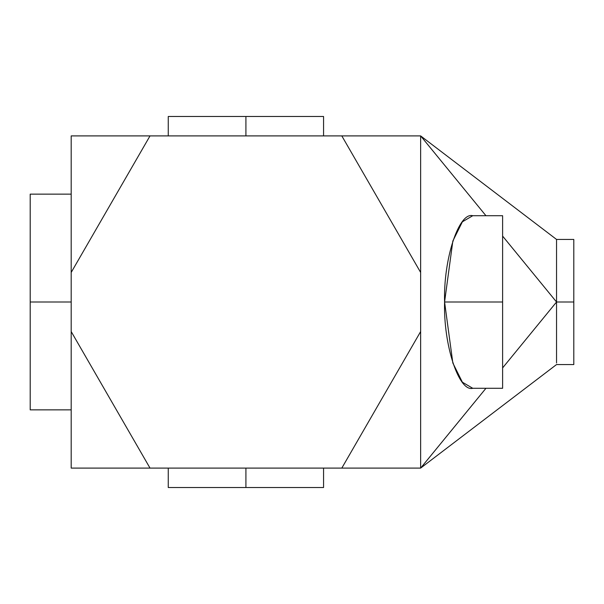 <?xml version="1.0" encoding="UTF-8"?>
<svg xmlns="http://www.w3.org/2000/svg" width="604" height="604" viewBox="0 0 604 604"><rect width="100%" height="100%" fill="white"/><g stroke="black" fill="none" stroke-linecap="round" stroke-linejoin="round"><path stroke-width="0.91" d="M447.821 434.88L485.948 388.289L420.641 468.1L556.541 364.552L573.8 364.559L573.8 302L573.8 364.559L573.8 302L556.541 302L502.611 367.911L556.541 302L556.541 362.989L556.541 302L502.611 236.088L556.541 302L556.541 241.011L556.541 302L573.8 302L573.8 239.441L573.8 302L573.8 239.441L556.541 239.441L420.641 135.9L420.641 272.442L420.641 135.9L485.948 215.711L420.641 135.9L71.189 135.9L71.189 468.1L420.641 468.1L420.641 272.442L420.641 468.1L341.811 468.1L420.641 331.558L341.811 468.1L71.189 468.1L71.189 331.558L150.018 468.1L71.189 331.558L71.189 135.9L150.018 135.9L71.189 272.442L150.018 135.9L341.811 135.9L420.641 272.442L341.811 135.9L420.641 135.9L447.821 169.12M472.751 388.289L462.385 382.211L452.841 363.004L444.582 302C443.321 344.688 458.814 392.147 472.751 388.289L502.611 388.289L502.611 302L444.582 302L452.841 241.011L462.377 221.804L472.751 215.711C458.814 211.853 443.321 259.312 444.582 302L502.611 302L502.611 215.711L502.611 388.289L502.611 215.711L472.751 215.711M71.189 194.141L30.2 194.141L30.2 302L71.189 302L30.2 302L30.2 409.859L30.2 194.141L30.2 409.859L71.189 409.859M168.259 468.1L168.259 487.511L245.911 487.511L245.911 468.1L245.911 487.511L323.57 487.511L168.259 487.511L323.57 487.511L323.57 468.1M245.911 135.9L245.911 116.489L323.57 116.489L245.911 116.489L245.911 135.9M323.57 135.9L323.57 116.489L168.259 116.489L245.911 116.489L168.259 116.489L168.259 135.9M556.541 302L556.541 239.441L556.541 302"/></g></svg>
